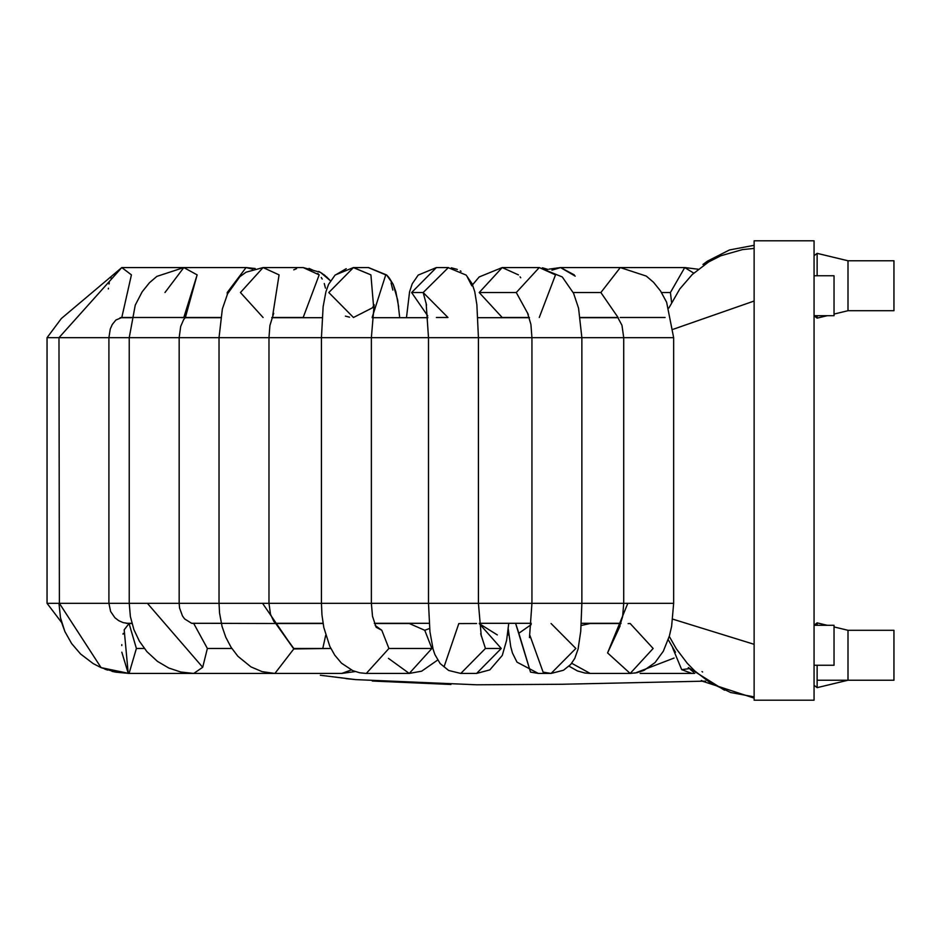 <?xml version="1.0" encoding="UTF-8"?>
<svg xmlns="http://www.w3.org/2000/svg" width="941" height="941" viewBox="0 0 941 941"><rect width="100%" height="100%" fill="white"/><g stroke="black" fill="none" stroke-linecap="round" stroke-linejoin="round"><path stroke-width="1.41" d="M693.599 672.215L690.247 669.404M673.285 329.244L754.129 301.026L673.285 329.244M672.709 619.131L754.129 644.314L672.709 619.131M702.609 671.98L702.01 671.58M702.868 681.19L701.339 680.461M817.129 680.225L893.95 680.225L893.95 630.294L848.006 630.294L848.006 680.225L848.006 630.294L834.032 626.929M827.233 625.295L817.129 622.871L817.129 625.295L817.129 622.871L814.059 625.295L834.032 625.295L834.032 665.252L814.059 665.252M817.129 665.252L817.129 687.648L817.129 665.252M834.032 314.071L848.006 310.706L893.95 310.706L893.95 260.775L848.006 260.775L848.006 310.706L848.006 260.775L817.129 253.352L817.129 275.748L817.129 253.352L814.059 255.776M817.129 315.705L817.129 318.129L817.129 315.705M581.173 625.506L590.195 623.507L581.173 625.506M628.129 623.601L630.176 623.507L653.148 648.467L630.176 673.438L607.58 652.913L620.072 626.047L607.58 652.913L627.823 603.322L673.65 603.322L673.65 337.678L623.718 337.678L673.65 337.678L673.65 603.322L623.718 603.322L627.823 603.322L607.58 652.913L630.176 673.438L590.195 673.438L571.681 663.264L590.195 673.438L584.949 673.027L577.445 670.945L569.034 666.181M694.752 673.344L691.953 673.438L681.707 669.663L672.58 647.702L681.707 669.663L691.953 673.438L640.139 673.438M203.75 317.693L201.374 317.493L203.75 317.693M121.801 267.562L61.353 318.517L47.05 337.678L47.05 603.322L61.659 622.566L64.882 631.54L71.622 643.538L80.585 654.007L93.194 663.593L101.087 667.639L128.199 673.262L101.087 667.639L59.389 603.322L108.909 603.322L108.909 337.678L60.012 337.678L108.909 337.678L108.909 603.322L59.389 603.322L101.087 667.639L93.194 663.593L80.585 654.007L71.622 643.538L64.882 631.54L60.495 617.837L58.977 603.322L47.05 603.322L59.389 603.322L58.977 337.678L47.05 337.678L60.012 337.678L58.977 337.678L121.801 267.562L131.422 274.878L121.801 317.493L131.422 274.878L121.812 267.562L183.813 267.562L197.139 274.878L183.813 317.493L181.954 317.693M101.087 667.639L115.567 672.133L129.058 673.438L136.398 648.467L129.058 623.507L136.398 648.467L144.302 648.467L136.398 648.467L129.058 673.438L128.199 673.262L124.188 629.811L129.058 623.507L131.94 623.507L126.2 623.307L131.881 623.307M227.275 294.474L227.216 292.533L246.071 267.562L252.776 269.208L246.06 267.562L255.199 268.514L246.06 267.562L183.813 267.562L164.969 292.533M263.08 317.493L240.449 292.533L263.08 267.562L246.06 272.196L239.92 276.63L227.581 293.792L222.347 309.013L219.03 337.678L179.166 337.678L219.03 337.678L219.03 603.322L179.166 603.322L219.03 603.322L219.559 613.097L222.052 626.447L225.769 637.198L231.039 647.243L237.85 656.23L250.929 666.875L262.151 671.651L274.913 673.438L293.78 648.937L262.563 603.322L268.973 603.322L268.973 337.678L219.03 337.678L268.973 337.678L268.973 603.322L219.03 603.322L262.563 603.322L293.78 648.937L274.913 673.438L193.74 673.438L202.703 667.287L147.396 603.322L179.166 603.322L147.396 603.322L202.703 667.287L193.74 673.438L180.731 672.003L168.768 668.016L157.406 661.335L146.914 651.654L139.421 641.244L133.916 629.647L130.376 616.567L129.235 603.322L108.909 603.322L147.396 603.322L129.235 603.322L129.235 337.678L179.166 337.678L179.166 603.322L179.166 337.678L108.909 337.678L129.235 337.678L135.245 305.143L142.173 291.792L149.49 282.7L156.853 276.395L183.813 267.562M185.401 317.411L197.139 274.878L183.824 267.562M202.703 667.287L207.373 648.467L193.74 623.507L207.373 648.467L231.827 648.467L207.373 648.467L202.703 667.287M304.378 317.693L303.178 317.493L304.378 317.693M263.068 267.562L279.077 274.878L263.092 267.562L303.178 267.562L319.175 274.878L303.178 317.493L319.175 274.878L303.178 267.562L320.493 272.372L330.467 280.818M279.077 274.878L272.749 315.106L279.077 274.878M293.78 648.937L275.748 623.53L293.78 648.467L330.844 648.467L293.78 648.937M355.157 671.568L341.701 673.438L351.287 669.968L341.701 673.438L274.913 673.438M322.834 648.231L325.715 635.21M368.319 267.562L385.739 274.878L372.236 317.176L385.739 274.878L368.307 267.562L353.463 267.562L370.907 274.878L373.612 306.931L370.907 274.878L353.263 267.562M371.366 337.678L436.918 337.678L371.366 337.678L374.153 304.696L372.483 307.789L353.463 317.493L328.809 292.533L353.463 267.562L335.125 275.019L328.574 284.37L325.904 291.792L323.128 306.719L321.434 337.678L371.366 337.678L371.366 603.322L371.366 337.678L268.973 337.678L321.434 337.678L321.434 603.322L371.366 603.322L268.973 603.322L321.434 603.322L321.963 614.955L323.798 627.447L329.785 646.279L334.667 655.042L341.477 663.158L352.793 670.651L359.733 672.791L366.284 673.438L388.927 648.467L381.799 630.282L376.165 627.271L381.799 630.282L388.927 648.467L431.895 648.467L424.756 630.282L409.253 623.507L424.756 630.282L429.602 628.482L424.756 630.282L431.895 648.467L388.927 648.467L366.284 673.438L409.253 673.438L431.895 648.467L409.253 673.438L388.468 658.382M375.2 625.518L381.799 630.282M427.755 315.929L411.617 292.533L436.412 267.562L411.617 292.533L423.179 292.533L448.398 267.562L423.179 292.533L411.617 292.533L427.755 315.929M426.544 305.084L423.179 292.533L447.963 317.493L436.401 317.493M436.918 337.678L478.428 337.678L478.428 603.322L478.428 337.678L436.918 337.678M508.763 623.307L506.634 640.221L502.282 655.418L489.838 669.874L476.581 673.438L501.247 648.467L485.45 648.467L480.698 633.74L485.45 648.467L501.247 648.467L476.581 673.438L460.784 673.438L485.45 648.467L460.784 673.438L448.669 670.474L440.117 663.523L434.871 654.513L433.107 649.266L429.955 631.846L428.496 603.322L478.428 603.322L371.366 603.322L428.496 603.322L428.496 337.678L426.12 303.014M444.058 666.816L458.808 623.577L476.581 623.507M501.247 648.467L479.31 623.66L501.247 648.467M472.57 284.77L479.169 276.96L502.223 267.562L479.204 292.533L502.188 317.493L501.082 317.693L502.188 317.493L479.204 292.533L502.2 267.562L518.444 274.878M502.188 267.562L539.264 267.562L516.28 292.533L528.336 314.506L516.28 292.533L479.204 292.533L516.28 292.533L539.264 267.562L555.508 274.878L539.264 317.493M529.465 637.622L531.936 603.322L478.428 603.322L550.332 603.322L531.936 603.322L531.936 337.678L581.867 337.678L581.867 603.322L581.867 337.678L478.428 337.678L531.936 337.678L530.912 324.41L527.395 312.577M550.332 603.322L581.867 603.322L550.332 603.322M529.924 635.469L543.098 672.109L551.073 673.438L543.098 672.109L529.924 635.469M551.073 623.507L575.857 648.467L551.073 673.438L563.494 670.251L570.716 664.44L574.763 658.418L578.103 648.984L580.738 631.27L581.867 603.322L623.718 603.322L581.867 603.322M531.183 624.612L518.856 633.246L530.512 672.109L538.499 673.438L530.512 672.109L515.586 623.307L518.856 633.246L531.183 624.612M575.198 276.125L560.554 267.562L551.932 270.173L560.577 267.562L574.292 274.878M573.222 292.533L600.876 292.533L620.272 267.562L600.876 292.533L573.222 292.533M665.099 317.493L620.213 317.493M617.943 317.317L600.876 292.533L617.943 317.317M604.698 317.693L607.016 317.493L604.698 317.693M549.109 269.114L560.565 267.562L684.73 267.562L670.415 292.533L671.58 302.414L670.415 292.533L661.547 292.533L670.415 292.533L684.73 267.562L693.74 273.125M689.388 668.616L681.707 669.663L689.388 668.616M674.062 658.053L635.034 673.074M108.344 288.958L108.415 288.228M109.015 284.053L109.297 282.712M110.744 277.995L111.026 277.313M128.199 673.262L121.812 652.184L128.199 673.262M123.048 634.187L123.224 633.352L123.048 634.187M121.812 644.656L121.777 645.538M293.745 269.832L296.568 268.656M309.048 268.42L314.4 270.855M317.693 273.384L318.634 274.29M321.234 277.477L322.222 279.054M324.269 283.5L325.457 288.146M391.08 282.959L392.844 290.099M346.264 268.656L336.631 274.278M349.546 317.176L345.406 316.129M469.724 280.583L469.053 279.418M460.267 270.855L461.043 271.326M457.35 269.42L451.374 267.797M478.428 337.678L476.875 304.755L474.782 291.816L472.123 283.759L466.148 275.078L447.998 267.562L436.401 267.562L418.216 275.078L412.24 283.759L409.582 291.816L406.465 317.693M467.218 276.819L471.853 285.876M479.31 623.66L497.307 634.916M520.726 277.771L520.044 276.819M547.956 269.42L542.416 267.797M619.084 627.976L622.636 616.614L623.718 603.322L623.718 337.678L581.867 337.678L623.718 337.678L621.977 325.327L617.414 316.811M120.154 317.693L131.411 317.693L120.154 317.693M185.106 317.693L220.594 317.693L185.106 317.693M271.761 317.693L322.093 317.693L271.761 317.693M372.189 317.693L427.884 317.693L372.189 317.693M477.91 317.693L529.43 317.693L477.91 317.693M580.409 317.693L618.272 317.693L580.409 317.693M621.06 623.307L581.315 623.307L621.06 623.307M531.277 623.307L479.275 623.307L531.277 623.307M429.178 623.307L374.318 623.307L429.178 623.307M323.034 623.307L275.478 623.307L323.034 623.307M221.276 623.307L191.741 623.307L221.276 623.307M754.129 700.198L754.129 240.802L814.059 240.802L814.059 700.198L814.059 240.802L754.129 240.802L754.129 700.198L814.059 700.198L754.129 700.198M827.233 315.705L817.129 318.129L814.059 315.705L834.032 315.705L834.032 275.748L814.059 275.748M668.863 308.048L679.802 288.934L692.294 274.478L708.608 261.963L720.688 255.811L742.52 249.588L754.129 248.424M669.274 636.375L676.308 648.808L687.318 663.346L694.834 671.015L710.467 682.966L730.757 692.541L754.129 696.869M702.962 264.468L707.514 261.116L729.451 249.965L754.129 245.307M754.129 698.104L702.398 681.202M724.476 690.2L688.271 667.534M668.239 639.692L675.509 652.278M848.006 680.225L817.129 687.648L814.059 685.224M621.001 623.507L590.301 623.507M203.021 317.693L201.374 317.493M183.813 317.493L121.801 317.493L115.861 320.058L112.297 324.457L110.273 328.985L108.909 337.678M108.909 603.322L110.626 611.497L114.896 617.731L118.719 620.672L123.259 622.66L129.058 623.507M179.166 603.322L179.566 607.98L182.472 615.943L184.612 618.919L191.588 623.271L274.913 623.507M226.546 673.438L128.164 673.427M220.617 317.493L185.306 317.493M179.166 337.678L180.684 326.433L183.718 319.493L185.812 317.082M281.571 623.307L279.195 623.507M303.178 317.493L271.82 317.493M268.973 337.678L269.914 325.504L273.69 313.329M268.973 603.322L270.514 614.32L273.819 621.425L276.007 623.695M275.725 623.507L323.069 623.507M388.527 277.019L386.645 275.019L368.507 267.562L386.575 274.948L393.209 284.382L397.678 300.097L399.584 316.505M371.366 603.322L372.507 616.284L376.129 627.224M409.253 623.507L374.389 623.507M409.253 673.438L421.674 671.168L437.647 660.064M478.428 603.322L481.263 636.057M502.188 317.493L529.383 317.493M581.867 337.678L578.562 308.189L573.575 293.286L562.283 276.96L539.264 267.562M538.499 673.438L551.073 673.438M538.346 673.438L516.997 662.146L512.469 653.054L510.751 646.726L508.234 628.964M580.374 317.493L618.096 317.493M673.65 337.678L666.64 302.273L660.511 290.934L653.595 282.347L646.302 276.089L620.272 267.562M673.65 603.322L671.627 626.33L669.357 636.081L663.311 651.243L655.007 662.617L643.938 670.427L636.904 672.733L630.176 673.438M607.016 317.493L605.545 317.693M698.246 269.232L684.73 267.562M705.644 681.131L561.824 684.272L476.769 684.789L355.674 679.614L320.363 675.262M507.505 634.893L508.834 634.893L507.505 634.893M114.79 671.98L111.991 671.333M107.615 670.086L104.733 669.098M191.741 623.307L193.705 623.507M330.267 280.583L326.409 276.701M325.374 275.819L323.481 274.337M322.434 273.608L318.728 271.396M398.643 306.742L395.879 291.816M395.867 291.792L393.209 284.382L389.151 277.771M450.927 684.46L372.33 681.037M355.698 679.614L345.923 678.614"/></g></svg>
